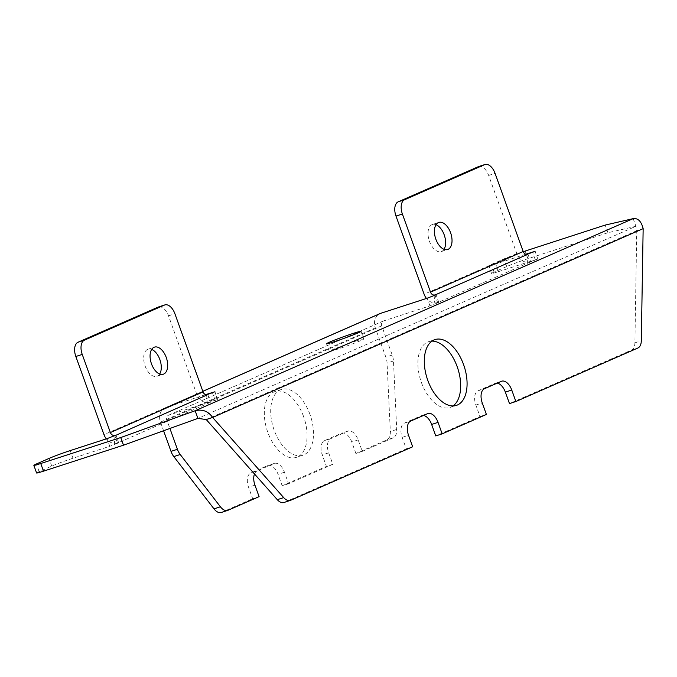 <?xml version="1.0" encoding="UTF-8"?>
<svg xmlns="http://www.w3.org/2000/svg" width="677" height="677" viewBox="0 0 677 677"><rect width="100%" height="100%" fill="white"/><g stroke="black" fill="none" stroke-linecap="round" stroke-linejoin="round"><path stroke-width="0.51" stroke-dasharray="3.38 2.54" d="M159.67 374.017A14.251 8.022 -108 0 1 156.878 376.302A14.251 8.022 -108 0 1 145.106 365.986A14.251 8.022 -108 0 1 148.077 349.205A14.251 8.022 -108 0 1 151.682 349.417M444.019 249.314A14.251 8.022 -108 0 1 441.218 251.599A14.251 8.022 -108 0 1 429.446 241.283A14.251 8.022 -108 0 1 432.417 224.502A14.251 8.022 -108 0 1 436.022 224.705M453.015 405.955A34.603 19.481 -108 0 1 449.977 407.486A34.603 19.481 -108 0 1 421.382 382.429A34.603 19.481 -108 0 1 428.6 341.665A34.603 19.481 -108 0 1 431.96 341.115M303.601 416.6A34.603 19.481 72 0 0 275.014 391.543A34.603 19.481 72 0 0 267.796 432.298A34.603 19.481 72 0 0 296.391 457.356A34.603 19.481 72 0 0 303.601 416.6M310.007 414.519A34.603 19.481 72 0 0 281.412 389.461A34.603 19.481 72 0 0 274.193 430.225A34.603 19.481 72 0 0 302.788 455.282A34.603 19.481 72 0 0 310.007 414.519M355.992 341.039A18.321 0.846 160.2 0 1 363.752 338.991A18.321 0.846 160.2 0 1 354.816 343.002A18.321 0.846 160.2 0 1 337.036 349.357A18.321 0.846 160.2 0 1 329.276 351.405A18.321 0.846 160.2 0 1 338.212 347.394A18.321 0.846 160.2 0 1 355.992 341.039M525.767 254.23L495.699 263.988A16.282 0.753 160.2 0 1 488.802 265.816A16.282 0.753 160.2 0 1 491.324 264.453L503.959 258.91A16.282 0.753 160.2 0 1 523.27 251.692M205.613 394.632L165.95 407.52A12.211 10.079 -113.7 0 0 165.171 407.808A12.211 10.079 -113.7 0 0 160.483 422.109L163.589 430.75M633.156 218.637L635.915 226.287L636.752 230.713L634.908 342.841A12.211 6.88 -108 0 1 631.489 350.085L509.485 403.594M527.95 254.213L530.709 261.864L537.834 259.012L498.45 271.646A16.282 0.753 160.2 0 1 491.553 273.466A16.282 0.753 160.2 0 1 494.075 272.103L506.718 266.56A16.282 0.753 160.2 0 1 527.942 258.707L607.929 232.736L635.915 226.287L197.904 418.386M607.929 232.736L605.179 225.086M207.805 394.623L210.555 402.273L217.681 399.422L168.7 415.17A4.07 3.36 -113.7 0 0 168.446 415.263A4.07 3.36 -113.7 0 0 166.88 420.036L169.919 428.473M254.493 473.976A12.211 6.88 -108 0 1 257.15 470.93L273.999 463.533A12.211 6.88 -108 0 1 274.354 463.398A12.211 6.88 -108 0 1 284.45 472.241L288.58 483.725L332.813 464.32L328.683 452.845A12.211 6.88 -108 0 1 330.867 438.594L347.716 431.207A12.211 6.88 -108 0 1 348.08 431.071A12.211 6.88 -108 0 1 358.167 439.915L362.297 451.39L393.337 437.782A12.211 6.88 72 0 0 396.73 429.455L393.464 360.993A12.211 6.88 72 0 0 392.245 355.07L381.718 325.815A4.07 3.36 66.3 0 1 383.284 321.042A4.07 3.36 66.3 0 1 383.537 320.949L429.937 305.877L438.84 302.424L437.672 302.67L434.922 295.02M36.609 472.995A16.282 0.753 160.2 0 1 39.131 471.632L51.765 466.089A16.282 0.753 160.2 0 1 72.989 458.236L109.784 446.287L118.687 442.834L117.527 443.08L114.768 435.429M362.297 451.39L355.899 453.472L386.931 439.855A12.211 6.88 72 0 0 390.333 431.537L387.058 363.067A12.211 6.88 72 0 0 385.848 357.143L375.32 327.888A12.211 10.079 66.3 0 1 380.009 313.586M332.813 464.32L326.416 466.402L322.277 454.927A12.211 6.88 -108 0 1 324.469 440.676L341.318 433.288A12.211 6.88 -108 0 1 341.673 433.145A12.211 6.88 -108 0 1 351.769 441.988L355.899 453.472M288.58 483.725L282.182 485.798L326.416 466.402M259.096 496.656L252.69 498.737L248.561 487.254A12.211 6.88 -108 0 1 250.744 473.003L267.601 465.615A12.211 6.88 -108 0 1 267.957 465.48A12.211 6.88 -108 0 1 278.052 474.323L282.182 485.798M221.294 512.481A12.211 6.88 72 0 0 221.658 512.345L252.69 498.737M643.15 228.64L636.752 230.713L206.223 419.537M423.472 415.466A12.211 6.88 72 0 0 421.543 415.602A12.211 6.88 72 0 0 421.187 415.737L404.338 423.133A12.211 6.88 72 0 0 402.146 437.376L406.285 448.859L284.281 502.368L290.678 500.286M406.285 448.859L412.682 446.778M497.189 383.131A12.211 6.88 72 0 0 495.268 383.275A12.211 6.88 72 0 0 494.904 383.41L478.055 390.798A12.211 6.88 72 0 0 475.863 405.049L480.001 416.524L435.768 435.929M480.001 416.524L486.399 414.451M526.748 254.425L527.459 262.354L530.709 261.864L437.672 302.67L434.778 303A12.211 10.079 66.3 0 1 426.493 298.455M478.944 166.5A12.211 6.88 -108 0 1 488.667 175.445L516.796 253.587A12.211 10.079 -113.7 0 0 527.459 262.354M434.075 295.07L434.778 303M206.603 394.835L207.306 402.764L210.555 402.273L117.527 443.08L114.633 443.401A12.211 10.079 66.3 0 1 106.34 438.865M158.799 306.901A12.211 6.88 -108 0 1 168.514 315.846L196.643 393.989A12.211 10.079 -113.7 0 0 207.306 402.764M113.922 435.48L114.633 443.401M202.838 391.34L165.95 407.52M383.537 320.949L168.7 415.17M527.942 258.707L525.183 251.057M506.718 266.56L503.959 258.91M39.131 471.632L36.372 463.982M51.765 466.089L49.006 458.439M72.989 458.236L70.23 450.586M109.784 446.287L107.034 438.637M215.1 400.099L212.502 392.888M429.937 305.877L427.179 298.227M535.245 259.697L532.647 252.479M498.45 271.646L495.699 263.988M494.075 272.103L491.324 264.453M381.718 325.815L166.88 420.036M375.32 327.888L160.483 422.109M392.245 355.07L385.848 357.143M393.464 360.993L387.058 363.067M396.73 429.455L390.333 431.537M393.337 437.782L386.931 439.855M358.167 439.915L351.769 441.988M347.716 431.207L341.318 433.288M330.867 438.594L324.469 440.676M328.683 452.845L322.277 454.927M284.45 472.241L278.052 474.323M273.999 463.533L267.601 465.615M257.15 470.93L250.744 473.003M254.958 485.181L248.561 487.254M228.056 510.263L221.658 512.345M402.146 437.376L408.544 435.303M404.338 423.133L410.736 421.052M421.187 415.737L427.585 413.664M475.863 405.049L482.269 402.967M478.055 390.798L484.453 388.725M494.904 383.41L501.302 381.329M631.489 350.085L637.886 348.012M634.908 342.841L641.305 340.759M516.796 253.587L424.124 294.233M196.643 393.989L103.97 434.634M488.667 175.445L495.065 173.363M168.514 315.846L174.911 313.773M156.878 376.302L163.275 374.229M441.218 251.599L447.624 249.525M449.977 407.486L456.374 405.405M281.412 389.461L275.014 391.543M363.752 338.991L360.993 331.341M118.687 442.834L115.936 435.184M217.681 399.422L214.931 391.763M438.84 302.424L436.081 294.774M537.834 259.012L535.075 251.362M491.553 273.466L488.802 265.816M329.276 351.405L326.526 343.755M168.446 415.263L383.284 321.042M165.171 407.808L202.821 391.298M348.08 431.071L341.673 433.145M274.354 463.398L267.957 465.48M302.788 455.282L296.391 457.356M428.6 341.665L434.998 339.583M421.543 415.602L427.949 413.529M495.268 383.275L501.665 381.193M432.417 224.502L438.823 222.42M148.077 349.205L154.474 347.123"/><path stroke-width="1.02" d="M166.246 357.439A14.251 8.022 -108 0 1 163.275 374.229A14.251 8.022 -108 0 1 151.504 363.913A14.251 8.022 -108 0 1 154.474 347.123A14.251 8.022 -108 0 1 166.246 357.439M151.682 349.417A14.251 8.022 -108 0 1 159.848 359.521A14.251 8.022 -108 0 1 159.67 374.017M450.594 232.736A14.251 8.022 -108 0 1 447.624 249.525A14.251 8.022 -108 0 1 435.844 239.201A14.251 8.022 -108 0 1 438.823 222.42A14.251 8.022 -108 0 1 450.594 232.736M436.022 224.705A14.251 8.022 -108 0 1 444.188 234.817A14.251 8.022 -108 0 1 444.019 249.314M463.593 364.641A34.603 19.481 -108 0 1 456.374 405.405A34.603 19.481 -108 0 1 427.788 380.347A34.603 19.481 -108 0 1 434.998 339.583A34.603 19.481 -108 0 1 463.593 364.641M431.96 341.115A34.603 19.481 -108 0 1 457.195 366.722A34.603 19.481 -108 0 1 453.015 405.955M353.233 333.389A18.321 0.846 160.2 0 1 360.993 331.341A18.321 0.846 160.2 0 1 352.065 335.352A18.321 0.846 160.2 0 1 334.277 341.707A18.321 0.846 160.2 0 1 326.526 343.755A18.321 0.846 160.2 0 1 335.453 339.736A18.321 0.846 160.2 0 1 353.233 333.389M284.281 502.368A12.211 6.88 -108 0 1 283.917 502.503A12.211 6.88 -108 0 1 277.291 499.677L206.223 419.537L197.904 418.386L195.154 410.736L120.743 437.545L40.747 463.517A16.282 0.753 160.2 0 1 33.85 465.336A16.282 0.753 160.2 0 1 36.372 463.982L49.006 458.439A16.282 0.753 160.2 0 1 70.23 450.586L107.034 438.637L115.936 435.184L113.922 435.48A4.07 3.36 66.3 0 1 110.368 432.561L82.239 354.418A12.211 6.88 -108 0 1 84.422 340.167L164.46 305.065A12.211 6.88 -108 0 1 164.824 304.929A12.211 6.88 -108 0 1 174.911 313.773L203.049 391.915A4.07 3.36 -113.7 0 0 206.603 394.835L214.931 391.763L205.613 394.632M523.27 251.692A16.282 0.753 160.2 0 1 525.183 251.057L605.179 225.086L633.156 218.637C637.988 217.969 641.314 221.303 643.15 228.64L641.305 340.759A12.211 6.88 -108 0 1 637.886 348.012L515.882 401.52L511.753 390.037A12.211 6.88 72 0 0 501.665 381.193A12.211 6.88 72 0 0 501.302 381.329L484.453 388.725A12.211 6.88 72 0 0 482.269 402.967L486.399 414.451L442.166 433.847L438.036 422.372A12.211 6.88 72 0 0 427.949 413.529A12.211 6.88 72 0 0 427.585 413.664L410.736 421.052A12.211 6.88 72 0 0 408.544 435.303L412.682 446.778L290.678 500.286A12.211 6.88 -108 0 1 290.315 500.421A12.211 6.88 -108 0 1 283.688 497.603L212.62 417.455C208.296 411.218 202.474 408.976 195.154 410.736L633.156 218.637M202.821 391.298L380.009 313.586A12.211 10.079 66.3 0 1 380.787 313.299L427.179 298.227L436.081 294.774L434.075 295.07A4.07 3.36 66.3 0 1 430.521 292.151L402.392 214.008A12.211 6.88 -108 0 1 404.575 199.757L484.614 164.655A12.211 6.88 -108 0 1 484.969 164.519A12.211 6.88 -108 0 1 495.065 173.363L523.194 251.505A4.07 3.36 -113.7 0 0 526.748 254.425L535.075 251.362L525.767 254.23M197.904 418.386L123.493 445.195L120.743 437.545M123.493 445.195L43.497 471.167A16.282 0.753 160.2 0 1 36.609 472.995L33.85 465.336M114.878 435.743L207.805 394.623M169.919 428.473L177.416 449.291A12.211 6.88 72 0 0 180.217 454.512L220.406 506.785A12.211 6.88 72 0 0 227.7 510.407A12.211 6.88 72 0 0 228.056 510.263L259.096 496.656L254.958 485.181A12.211 6.88 -108 0 1 254.493 473.976M163.589 430.75L171.01 451.364A12.211 6.88 72 0 0 173.811 456.594L214.008 508.867A12.211 6.88 72 0 0 221.294 512.481L227.7 510.407M206.223 419.537L212.62 417.455L643.15 228.64M442.166 433.847L435.768 435.929L431.638 424.445A12.211 6.88 72 0 0 423.472 415.466M515.882 401.52L509.485 403.594L505.355 392.118A12.211 6.88 72 0 0 497.189 383.131M434.075 295.07L434.135 295.705M426.493 298.455A12.211 10.079 66.3 0 1 424.124 294.233L395.986 216.081A12.211 6.88 -108 0 1 398.178 201.839L478.216 166.737A12.211 6.88 -108 0 1 478.571 166.593A12.211 6.88 -108 0 1 478.944 166.5M113.922 435.48L113.981 436.115M106.34 438.865A12.211 10.079 66.3 0 1 103.97 434.634L75.841 356.491A12.211 6.88 -108 0 1 78.024 342.24L158.063 307.138A12.211 6.88 -108 0 1 158.426 307.003A12.211 6.88 -108 0 1 158.799 306.901M527.95 254.213L434.922 295.02M380.787 313.299L202.838 391.34M43.497 471.167L40.747 463.517M212.502 392.888L212.341 392.448M532.647 252.479L532.494 252.039M220.406 506.785L214.008 508.867M180.217 454.512L173.811 456.594M177.416 449.291L171.01 451.364M277.291 499.677L283.688 497.603M431.638 424.445L438.036 422.372M505.355 392.118L511.753 390.037M523.194 251.505L430.521 292.151M203.049 391.915L110.368 432.561M478.216 166.737L484.614 164.655M398.178 201.839L404.575 199.757M395.986 216.081L402.392 214.008M158.063 307.138L164.46 305.065M78.024 342.24L84.422 340.167M75.841 356.491L82.239 354.418M283.917 502.503L290.315 500.421M478.571 166.593L484.969 164.519M158.426 307.003L164.824 304.929"/></g></svg>
